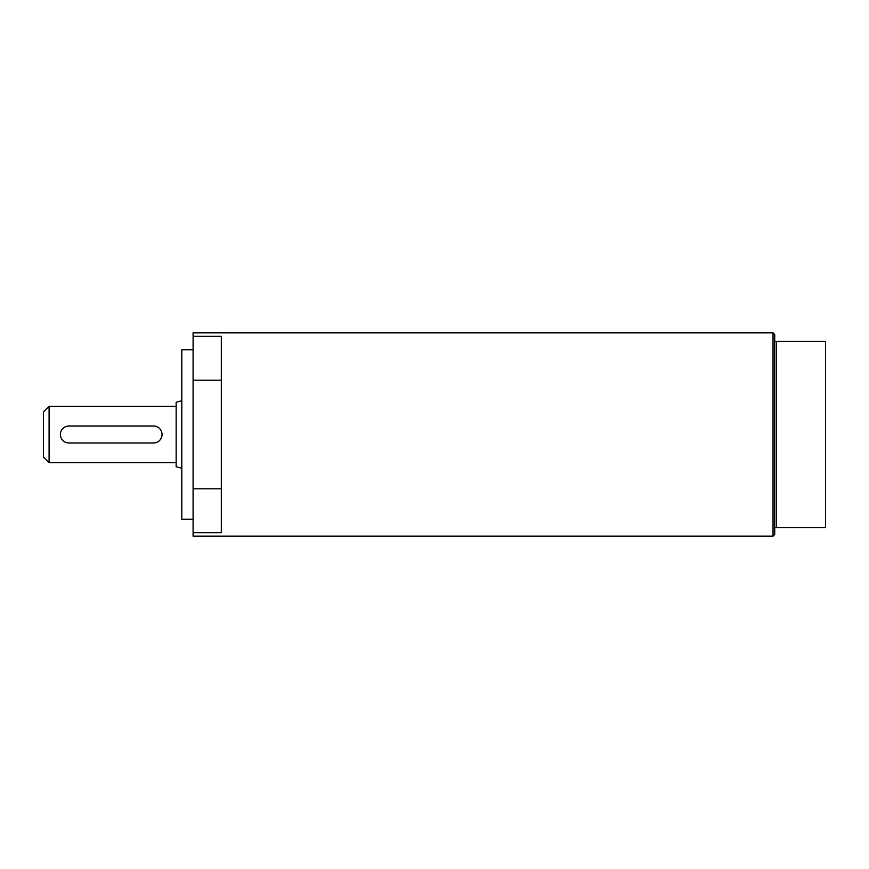 <?xml version="1.0" encoding="UTF-8"?>
<svg xmlns="http://www.w3.org/2000/svg" width="869" height="869" viewBox="0 0 869 869"><rect width="100%" height="100%" fill="white"/><g stroke="black" fill="none" stroke-linecap="round" stroke-linejoin="round"><path stroke-width="1.3" d="M49.099 406.268L43.45 411.917L43.45 457.083L49.099 462.732L49.099 406.268L176.157 406.268M181.795 400.761L176.157 402.271L176.157 466.729L181.795 468.239M68.857 426.027A8.473 8.473 0 0 0 60.395 434.5A8.473 8.473 0 0 0 68.857 442.973L153.563 442.973A8.473 8.473 0 0 0 162.036 434.5A8.473 8.473 0 0 0 153.563 426.027L68.857 426.027M193.092 336.314L221.323 336.314L221.323 380.188L193.092 380.188L193.092 332.86L773.03 332.86L773.03 536.14L193.092 536.14L193.092 488.812L221.323 488.812L221.323 532.686L193.092 532.686M193.092 380.188L193.092 488.812M221.323 380.188L221.323 488.812M193.092 349.794L181.795 349.794L181.795 519.206L193.092 519.206M773.03 332.86L774.724 334.554L774.724 341.321L825.55 341.321L825.55 527.679L774.724 527.679L774.724 534.446L773.03 536.14M774.724 341.321L774.724 527.679M776.419 341.321L776.419 527.679M49.099 462.732L176.157 462.732"/></g></svg>
